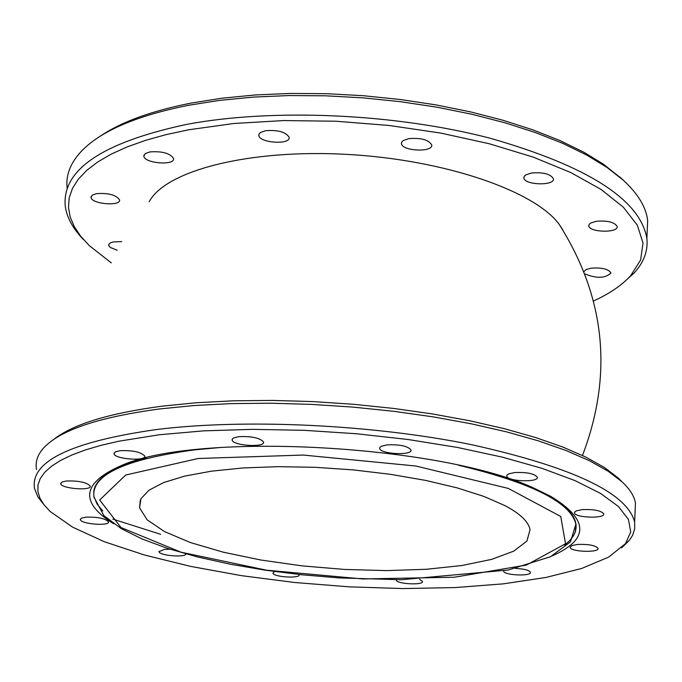 <?xml version="1.0" encoding="UTF-8"?>
<svg xmlns="http://www.w3.org/2000/svg" width="682" height="682" viewBox="0 0 682 682"><rect width="100%" height="100%" fill="white"/><g stroke="black" fill="none" stroke-linecap="round" stroke-linejoin="round"><path stroke-width="1.02" d="M562.786 229.843L559.359 224.6C535.251 191.079 444.979 159.767 347.351 154.413C249.706 148.872 165.692 170.449 149.23 201.71M36.564 469.583C35.183 462.643 37.135 455.908 42.42 449.378C57.876 430.939 96.776 417.478 159.128 409.004L193.722 405.56L231.189 403.608L270.788 403.215L311.708 404.392L353.114 407.12L394.136 411.357L433.923 416.983L471.68 423.889L506.675 431.894L538.277 440.819L565.958 450.478L589.308 460.657L608.046 471.16L622.001 481.782C629.81 489.045 634.294 496.138 635.453 503.069L635.061 512.25M622.334 482.089L618.327 478.082L604.525 467.562L586.009 457.17L562.957 447.102L535.651 437.546L504.492 428.722L470 420.811L432.797 414L393.608 408.433L353.199 404.264L312.416 401.57L272.101 400.411L233.091 400.811L196.177 402.755L162.069 406.165C108.941 413.258 72.872 424.323 53.852 439.336M112.854 519.113L160.662 534.304M570.152 547.339L571.968 545.549L577.543 544.441C588.609 544.066 595.446 545.37 598.037 548.337C599.487 552.923 570.331 551.9 570.161 547.365L570.178 546.955M621.6 547.859L629.426 540.263L632.623 535.259L634.72 528.763L634.635 522.037C627.235 492.967 572.735 467.153 471.151 444.579C372.79 424.596 245.946 418.526 157.167 429.447C71.081 441.638 30.204 461.322 34.509 488.483L37.894 496.939L44.492 505.396M159.341 434.749L203.782 430.853L252.553 429.345L304.053 430.316L356.55 433.752L408.237 439.532L457.383 447.435L502.395 457.153L541.917 468.321L574.883 480.554L600.544 493.418L618.455 506.513L628.472 519.471L630.714 531.943L625.488 543.631L608.659 557.1L581.661 568.464L546.009 577.449L503.282 583.852L455.141 587.569L403.215 588.566L349.15 586.844L294.581 582.488L241.155 575.608L190.534 566.367L144.422 554.995L104.516 541.789L72.548 527.126L50.153 511.466L44.057 504.842L39.94 498.192L37.894 491.552L37.979 484.987L40.255 478.534L44.765 472.259L51.534 466.207L60.553 460.444L71.823 455.013L85.284 449.975L100.868 445.38L118.489 441.28L159.341 434.749M120.023 450.683C132.76 450.214 140.986 451.987 144.712 456.002C146.519 461.526 114.388 459.148 113.979 453.718L115.369 451.851L120.023 450.683M238.836 436.659C251.718 436.13 259.953 437.912 263.533 441.996C265.383 447.827 232.545 445.755 232.136 440.018L232.536 438.773L233.687 437.955L238.836 436.659M387.052 444.869C399.72 444.332 407.7 446.019 411.007 449.95C412.798 455.764 380.053 454.161 379.686 448.415L379.9 447.418L381.434 446.241L387.052 444.869M514.56 472.549C526.734 472.046 534.313 473.589 537.297 477.195C538.985 482.703 507.076 481.501 506.786 476.053L507.024 475.064L508.661 473.896L514.56 472.549M582.283 509.607C593.869 509.173 601.03 510.571 603.766 513.827C605.326 518.857 574.738 517.86 574.517 512.864L575.054 511.653L576.418 510.852L582.283 509.607M515.498 568.421C524.126 568.865 529.096 570.161 530.417 572.292C531.798 576.537 503.785 575.369 503.64 571.175L503.623 570.953M419.541 579.393L422.499 581.405C423.863 585.48 396.464 584.09 396.31 580.075L396.31 580.075M299.185 574.696C300.574 578.779 273.124 577.108 272.936 573.102L274.701 571.516M185.939 553.895C185.7 557.825 159.17 555.634 159.017 551.67L164.481 549.36L170.176 549.24M85.753 517.161C97.458 516.837 105.028 518.371 108.464 521.773C110.041 526.376 80.647 524.126 80.357 519.607L81.61 518.098L85.753 517.161M66.299 481.006C78.592 480.614 86.563 482.285 90.22 486.027C91.925 491.1 61.073 488.67 60.715 483.7L62.002 482.038L66.299 481.006M113.647 523.767C79.308 502.31 81.874 482.907 121.336 465.559C197.55 431.237 443.914 445.014 535.029 488.687L550.127 496.01C589.086 519.445 589.657 539.453 551.832 556.043M146.263 457.929L125.121 464.595C105.113 472.575 94.653 481.688 93.758 491.944M94.039 496.692L96.972 503.845L102.803 510.997M564.568 544.961C573.357 538.482 577.134 531.372 575.889 523.631C574.193 514.083 564.44 504.382 546.649 494.535L530.34 486.709M504.953 505.618L483.819 496.385L457.076 487.86L425.602 480.401L390.522 474.322L353.199 469.889L315.11 467.306L277.787 466.659L242.724 467.98L211.292 471.194L184.643 476.121L163.68 482.549L149.008 490.188L140.952 498.73L139.554 507.834L147.184 519.846L164.567 531.61L190.397 542.54L223.099 552.147L260.925 560.033L302.041 565.872L344.581 569.444L386.643 570.604L426.378 569.282L461.953 565.506L491.62 559.376L513.751 551.133L526.922 541.073L530.042 529.667C528.567 521.739 520.204 513.725 504.953 505.618M111.311 262.877L89.206 245.554L80.664 236.185L74.287 226.646L70.186 217.012L68.473 207.362L69.214 197.789L72.488 188.36L78.319 179.187L86.742 170.364L97.731 161.975L111.234 154.115L127.202 146.886L145.496 140.373L165.982 134.661L188.488 129.819L233.798 123.493L283.507 120.569L335.859 121.225L388.911 125.445L440.691 133.067L489.335 143.766L533.145 157.09L570.723 172.512L601.03 189.417L623.348 207.192L637.355 225.248L643.024 243.022L640.603 260.021L630.56 275.818C621.89 285.264 609.555 293.652 593.562 300.984M623.041 283.013L634.234 272.868C643.919 262.229 648.139 250.737 646.877 238.385C640.117 199.579 587.807 166.169 489.966 138.173C395.228 113.553 272.783 108.071 186.416 124.439C102.573 142.436 62.164 169.579 65.208 205.862C66.7 217.37 72.863 228.675 83.681 239.783M67.134 188.113C65.574 174.754 70.783 162.001 82.752 149.844C102.522 130.313 137.687 115.471 188.241 105.335L219.613 100.382L253.389 97.091L289.006 95.557L325.834 95.812L363.216 97.876L400.479 101.695L436.94 107.193L471.961 114.278L504.944 122.777L535.344 132.53L562.701 143.348L586.631 155.019L606.827 167.32L623.092 180.048C637.994 193.714 646.178 207.217 647.653 220.567L647.124 232.801M149.818 151.924C162.18 151.037 170.091 153.237 173.56 158.522C175.112 165.888 144.038 163.365 143.851 156.101L145.266 153.586L149.818 151.924M265.417 130.731C277.906 129.759 285.818 131.967 289.168 137.355C290.771 145.095 259.032 143.007 258.819 135.351L259.024 134.081L260.388 132.564L265.417 130.731M408.671 138.642C420.947 137.653 428.628 139.75 431.723 144.925C433.317 152.657 401.655 151.199 401.451 143.535L401.681 142.197L403.19 140.586L408.671 138.642M531.474 173.006C543.281 172.077 550.587 173.987 553.409 178.752C554.926 186.084 524.04 185.146 523.87 177.857L524.398 176.109L525.737 174.924L531.474 173.006M596.383 221.266C607.628 220.431 614.55 222.162 617.142 226.467C618.565 233.201 588.916 232.485 588.796 225.793L589.333 224.156L590.672 223.048L596.383 221.266M584.014 271.487L586.315 269.475L591.141 268.171C601.899 267.438 608.506 269.04 610.978 272.988C605.446 278.367 596.776 278.691 584.977 273.968M117.219 250.209L110.586 247.583L108.975 245.989L108.873 244.25L110.399 242.886L113.314 241.922L121.754 241.599M96.546 193.637C108.489 192.861 116.17 194.941 119.572 199.877C121.038 206.646 91.166 204.029 91.021 197.371L92.326 195.112L96.546 193.637M621.822 178.872L603.579 164.285L583.639 152.12L560.033 140.594L533.051 129.921L503.086 120.288L470.58 111.899L436.071 104.909L400.146 99.487L363.446 95.719L326.618 93.69L290.336 93.434L255.247 94.96L221.965 98.208L191.045 103.101C151.344 110.944 121.046 121.993 100.16 136.264M221.454 447.409L194.72 449.864C124.456 459.336 90.885 475.107 93.988 497.187L103.911 515.652L121.422 528.746L142.35 539.095L167.925 548.524L197.473 556.938L230.243 564.21L265.409 570.203L302.126 574.807L339.551 577.944L401.263 579.726L508.337 570.007L550.596 556.657L570.493 541.866L575.864 524.134C570.74 502.404 531.687 482.788 458.696 465.277M575.361 532.028L575.889 523.631M198.223 458.492L303.226 455.056L415.773 466.002L508.329 488.431L560.757 516.487L565.531 543.742L526.453 565.046L454.246 577.245L362.739 578.95L266.679 570.203L181.122 552.232L120.987 527.518L99.657 500L125.718 475.022L198.223 458.492M559.376 224.625C605.505 297.812 613.203 374.759 582.488 455.465M618.327 478.082L622.001 481.782M635.453 503.069L634.635 522.037M625.488 543.631L629.426 540.263M125.121 464.595L121.336 465.559M531.781 487.332L535.029 488.687M60.783 483.086L60.715 483.7M80.416 519.079L80.357 519.607M159.068 551.218L159.017 551.67M574.542 512.395L574.517 512.864M506.811 475.49L506.786 476.053M379.729 447.759L379.686 448.415M232.195 439.31L232.136 440.018M114.047 453.027L113.979 453.718M140.304 500.111L139.554 507.834M630.56 275.818L634.234 272.868M647.653 220.567L646.877 238.385M619.648 176.868L623.092 180.048M91.107 196.544L91.021 197.371M108.779 244.48L108.702 245.196M588.83 225.162L588.796 225.793M523.912 177.107L523.87 177.857M401.51 142.657L401.451 143.535M258.904 134.405L258.819 135.351M143.945 155.181L143.851 156.101"/></g></svg>
